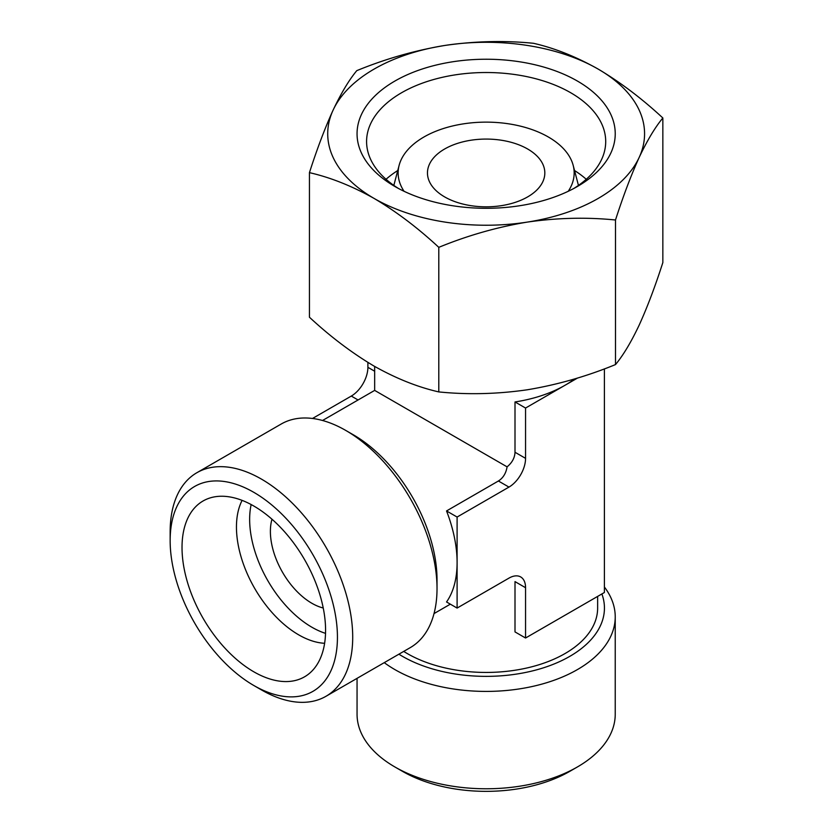 <?xml version="1.0" encoding="UTF-8"?>
<svg xmlns="http://www.w3.org/2000/svg" width="833" height="833" viewBox="0 0 833 833"><rect width="100%" height="100%" fill="white"/><g stroke="black" fill="none" stroke-linecap="round" stroke-linejoin="round"><path stroke-width="1.25" d="M533.495 43.295C554.518 48.075 576.072 56.665 598.167 69.087C620.273 82.196 641.837 98.492 662.849 117.984C655.123 127.262 647.231 140.413 639.171 157.437C631.133 175.107 623.24 195.963 615.504 219.995C586.651 217.09 557.204 217.788 527.154 222.119C497.124 227.097 467.667 235.5 438.793 247.339C417.781 227.836 396.216 211.54 374.121 198.441C352.015 186.019 330.451 177.429 309.439 172.65C317.175 148.618 325.068 127.761 333.117 110.091C341.166 93.088 349.058 79.937 356.795 70.638C385.637 58.789 415.094 50.386 445.145 45.409C475.174 41.098 504.621 40.4 533.495 43.295M445.145 45.409A158.426 91.463 180 0 1 598.167 69.087A158.426 91.463 180 0 1 639.171 157.437A158.426 91.463 180 0 1 527.154 222.119A158.426 91.463 180 0 1 374.121 198.441A158.426 91.463 180 0 1 333.117 110.091A158.426 91.463 180 0 1 445.145 45.409M309.439 172.65L309.439 317.227C330.462 336.73 352.026 353.025 374.121 366.124C396.227 378.546 417.781 387.137 438.793 391.916C467.646 394.832 497.103 394.124 527.154 389.802C557.183 384.825 586.63 376.412 615.504 364.573C623.23 355.295 631.122 342.144 639.171 325.12C647.22 307.45 655.113 286.594 662.849 262.562L662.849 117.984M527.633 148.992A58.674 33.872 180 0 1 544.824 172.952A58.674 33.872 180 0 1 486.149 206.823A58.674 33.872 180 0 1 427.464 172.952A58.674 33.872 180 0 1 463.689 141.652A58.674 33.872 180 0 1 527.633 148.992M597.636 596.407L597.636 608.069A111.487 64.37 180 0 1 526.394 668.097A111.487 64.37 180 0 1 403.713 651.406M574.676 378.9A111.487 64.37 180 0 1 564.982 385.294A111.487 64.37 180 0 1 515.002 401.954L515.002 452.257C514.773 457.827 512.128 462.69 507.089 466.855C506.016 473.29 503.122 478.007 498.405 480.995L446.54 510.941A111.487 64.37 60 0 1 457.098 562.556L457.098 608.069L508.963 578.123A23.47 13.547 120 0 1 525.561 587.713L515.002 581.611L515.002 631.914L525.561 638.016L604.394 592.502L604.394 368.873M507.089 466.855L374.663 390.396L322.538 420.488M271.974 519.219A58.674 33.882 -120 0 0 311.886 603.279A58.674 33.882 -120 0 0 323.235 608.007M577.561 378.026L525.561 408.045L525.561 458.348A23.47 13.547 120 0 1 508.963 487.097L457.098 517.043L457.098 562.556A111.487 64.37 60 0 1 446.54 601.967L457.098 608.069M577.425 81.061A129.094 74.533 180 0 1 577.425 186.467A129.094 74.533 180 0 1 394.863 186.467A129.094 74.533 180 0 1 394.863 81.061A129.094 74.533 180 0 1 577.425 81.061M398.361 188.404A119.556 69.024 180 0 1 366.582 141.548A119.556 69.024 180 0 1 440.397 77.771A119.556 69.024 180 0 1 570.688 92.734A119.556 69.024 180 0 1 605.706 141.548A119.556 69.024 180 0 1 573.927 188.404M574.531 170.526A119.556 69.024 180 0 1 586.265 179.282M386.033 179.282A119.556 69.024 180 0 1 397.757 170.526M404.057 191.288A88.017 50.813 180 0 1 399.132 165.309A88.017 50.813 180 0 1 458.691 124.669A88.017 50.813 180 0 1 548.385 137.018A88.017 50.813 180 0 1 573.166 165.309A88.017 50.813 180 0 1 568.231 191.288M604.394 586.994A129.094 74.533 180 0 1 615.233 616.889L615.233 714.235A129.094 74.533 180 0 1 577.425 766.943L569.793 771.348A118.296 68.296 180 0 1 402.495 771.348L394.863 766.943A129.094 74.533 180 0 1 357.055 714.235L357.055 678.343M577.425 766.943A129.094 74.533 180 0 1 394.863 766.943M615.233 616.889A129.094 74.533 180 0 1 528.039 687.381A129.094 74.533 180 0 1 384.252 662.641M601.884 593.95A118.296 68.296 180 0 1 540.221 668.816A118.296 68.296 180 0 1 398.903 654.186M325.974 696.294L410.284 647.616A129.094 74.533 -120 0 0 437.023 588.525L437.023 579.706A118.296 68.296 -120 0 0 353.379 434.826L345.737 430.422A129.094 74.533 -120 0 0 281.2 424.028L196.89 472.707A129.094 74.533 -120 0 0 170.151 531.798L170.151 540.617A118.296 68.296 -120 0 0 253.794 685.486L261.427 689.901A129.094 74.533 -120 0 0 325.974 696.294A129.094 74.533 -120 0 0 325.974 547.229A129.094 74.533 -120 0 0 196.89 472.707M437.023 588.525A129.094 74.533 -120 0 0 345.737 430.422M261.427 689.901L253.794 685.486A118.296 68.296 -120 0 0 337.438 637.193A118.296 68.296 -120 0 0 253.794 492.324A118.296 68.296 -120 0 0 170.151 540.617M253.794 671.794A101.511 58.612 -120 0 0 311.604 671.408A101.511 58.612 -120 0 0 304.555 559.599A101.511 58.612 -120 0 0 211.249 497.593A101.511 58.612 -120 0 0 185.603 575.384A101.511 58.612 -120 0 0 253.794 671.794M242.111 500.383A88.017 50.813 -120 0 0 298.693 634.85A88.017 50.813 -120 0 0 324.62 643.284M251.16 504.559A88.017 50.813 -120 0 0 311.886 627.228A88.017 50.813 -120 0 0 325.526 633.361M525.561 587.713L525.561 638.016M457.098 517.043L446.54 510.941M525.561 408.045L515.002 401.954M358.065 399.975L351.297 396.071A23.47 13.547 120 0 0 367.894 367.322L367.894 362.417M351.297 396.071L312.51 418.468M615.504 219.995L615.504 364.573M438.793 247.339L438.793 391.916M508.963 487.097L498.405 480.995M525.561 458.348L515.002 452.257M374.663 371.226L367.894 367.322M374.663 366.437L374.663 390.396M450.341 604.164L434.024 613.588M399.132 165.309L393.832 185.415M573.166 165.309L578.456 185.415"/></g></svg>
